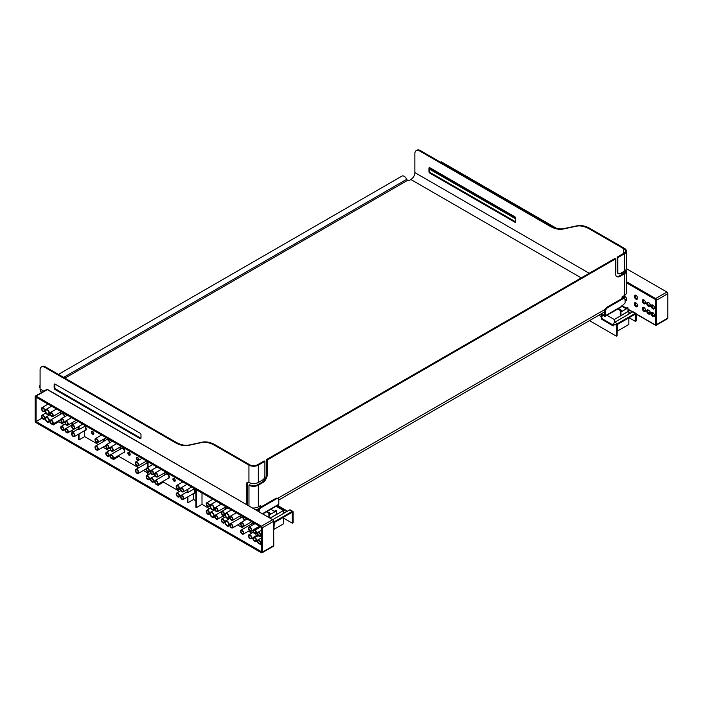 <?xml version="1.0" encoding="UTF-8"?>
<svg xmlns="http://www.w3.org/2000/svg" width="703" height="703" viewBox="0 0 703 703"><rect width="100%" height="100%" fill="white"/><g stroke="black" fill="none" stroke-linecap="round" stroke-linejoin="round"><path stroke-width="1.05" d="M621.197 311.025L618.376 309.399L618.376 308.582L622.137 306.42L625.652 308.45L627.296 307.501L627.999 307.905L620.96 311.974L620.257 311.57L621.9 310.621L618.376 308.582M617.111 331.236L628.842 324.47L628.842 317.879M628.842 314.083L628.842 311.104L614.299 319.505L614.299 322.633M620.257 311.57L620.257 315.146L620.96 315.55L620.96 311.974M614.299 319.505L606.944 315.26M628.842 311.104L627.999 310.621M627.999 307.905L627.999 311.482L620.96 315.55M267.017 511.441L270.532 513.48L268.889 514.429L269.601 514.833L276.639 510.765L275.936 510.36L274.293 511.309L270.769 509.28L267.017 511.441L267.017 512.259L269.829 513.884M283.494 517.267L283.494 523.858L274.1 529.271M270.304 518.102L283.494 510.492L283.494 513.48M268.889 514.429L268.889 517.294M283.494 510.492L276.13 506.248M276.639 510.765L276.639 514.341L270.216 518.049M269.601 514.833L269.601 517.698M624.405 298.749A3.322 1.916 -60 0 1 625.09 300.269L625.09 302.975L621.803 306.227L605.38 315.709L605.38 311.649A3.322 1.916 -60 0 1 607.726 307.58L622.744 298.916A3.322 1.916 -60 0 1 624.405 298.749L623.702 298.344A3.322 1.916 -60 0 0 622.041 298.503L607.023 307.176A3.322 1.916 -60 0 0 604.677 311.244L604.677 315.577L603.736 315.032A1.327 0.765 0 0 0 602.12 314.918L601.856 315.067A1.327 0.765 120 0 0 601.153 316.526L601.153 317.879A1.327 0.765 -120 0 0 602.093 319.505L612.884 325.735A1.327 0.765 -120 0 0 613.552 325.805A1.327 0.765 -120 0 0 613.824 325.199L613.824 323.846A1.327 0.765 -60 0 1 614.765 322.22L617.348 323.705A1.327 0.765 120 0 0 616.408 325.331L616.408 336.175L617.111 335.762L617.348 324.522L635.178 314.223M603.736 315.032L603.736 315.849A1.327 0.765 0 0 0 602.12 315.726L601.856 317.475A1.327 0.765 -120 0 0 602.796 319.1L602.093 319.505M614.765 322.22L632.603 311.921A1.327 0.765 -60 0 1 633.262 311.851L635.846 313.345A1.327 0.765 120 0 0 635.178 313.406L617.348 323.705M629.08 317.747L635.415 321.403L636.118 320.999L636.118 313.951A1.327 0.765 120 0 0 635.846 313.345M628.842 312.194L630.486 313.143M589.483 320.63L616.408 336.175M602.796 319.1L613.596 325.331A1.327 0.765 -120 0 0 613.798 325.427M635.415 321.403L635.415 314.355M628.842 313.002L629.783 313.547M603.736 315.849L604.439 316.253A1.327 0.765 60 0 0 605.107 316.324A1.327 0.765 60 0 0 605.38 315.709M621.698 306.666A1.327 0.765 -120 0 0 621.803 306.227M273.783 530.194L274.337 522.557L292.176 512.259L292.404 523.234L293.107 522.83L293.107 511.986A1.327 0.765 -60 0 0 292.835 511.38A1.327 0.765 -60 0 0 292.176 511.441L274.337 521.74A1.327 0.765 -60 0 0 273.783 522.276M292.835 511.38L290.251 509.886A1.327 0.765 120 0 0 289.592 509.956L292.176 511.441M272.887 519.596L289.592 509.956M283.494 518.085L292.404 523.234M286.771 511.582L278.089 506.564L278.792 506.16L287.483 511.178M277.29 505.58A1.327 0.765 -120 0 0 278.089 506.564M277.993 505.176A1.327 0.765 -120 0 0 278.792 506.16M262.562 513.638L278.792 504.262A1.327 0.765 60 0 1 278.52 504.868L270.831 509.315M278.792 504.262L278.792 500.202A3.322 1.916 120 0 0 278.107 498.682A3.322 1.916 120 0 0 276.446 498.84L261.428 507.513A3.322 1.916 120 0 0 259.082 511.582L259.082 511.626M261.859 513.225L262.368 513.524M278.107 498.682L277.404 498.269A3.322 1.916 120 0 0 275.743 498.436L260.725 507.109A3.322 1.916 120 0 0 258.379 511.169L258.379 511.222M246.63 504.438L246.63 483.849A3.322 1.916 60 0 1 247.324 482.328A3.322 1.916 60 0 1 248.941 482.478L248.976 482.495A6.635 3.831 180 0 0 258.335 482.478L262.553 480.035A3.322 1.916 120 0 0 264.899 475.975L264.899 461.335L264.196 460.931L257.632 464.727A5.642 3.26 -0 0 1 249.644 464.727L215.61 445.078L214.907 445.482L248.941 465.131A6.635 3.831 -0 0 0 258.335 465.131L264.899 461.335M246.63 483.849L247.333 483.444A3.322 1.916 60 0 1 247.711 482.196M248.976 505.791L248.976 485.202L249.688 484.798A5.642 3.26 -0 0 0 257.632 484.78L261.85 482.337A6.635 3.831 120 0 0 266.542 474.209L267.245 474.613L267.245 459.982L615.52 258.915L614.809 258.511L266.542 459.577L267.245 459.982M616.557 276.349A6.635 3.831 120 0 0 619.51 275.848L623.728 273.414A5.642 3.26 -0 0 0 625.38 271.112A5.642 3.26 -0 0 0 625.283 270.506M623.763 271.499L623.763 273.388M615.52 258.915L615.52 273.546A6.635 3.831 120 0 0 616.891 276.587A6.635 3.831 120 0 0 620.213 276.261L624.431 273.819A6.635 3.831 -0 0 0 626.382 271.112L626.382 292.791A6.635 3.831 180 0 1 624.431 295.497L622.085 296.851L622.085 298.476M626.382 271.112A6.635 3.831 -0 0 0 625.951 269.75M589.228 273.274L414.867 172.604A5.642 3.26 -60 0 1 410.877 179.52L409.937 180.056A1.995 1.151 180 0 1 407.661 180.284L407.116 179.924A1.529 0.879 60 0 1 406.729 179.309A4.438 2.566 -120 0 0 401.958 176.084L58.463 374.4M407.661 180.284L64.948 378.144M140.055 438.575L55.098 389.532A1.327 0.765 60 0 1 54.157 387.907L54.157 384.646A1.327 0.765 60 0 1 54.43 384.04A1.327 0.765 60 0 1 55.098 384.11L140.055 433.153A1.327 0.765 60 0 1 140.995 434.779L140.995 438.031A1.327 0.765 60 0 1 140.714 438.646A1.327 0.765 60 0 1 140.055 438.575L140.758 438.171A1.327 0.765 60 0 0 140.969 438.268M55.098 389.532L55.801 389.119L140.758 438.171M55.801 389.119A1.327 0.765 60 0 1 54.86 387.494L54.86 384.242A1.327 0.765 60 0 1 54.887 384.014M266.542 459.577L266.542 474.209M261.85 482.337L262.553 482.75A6.635 3.831 120 0 0 267.245 474.613M248.976 485.202A6.635 3.831 -0 0 0 258.335 485.184L258.335 506.863A6.635 3.831 180 0 1 252.711 507.953M262.553 482.75L258.335 485.184M414.867 172.604L414.867 153.641A6.635 3.831 60 0 1 416.238 150.6A6.635 3.831 60 0 1 419.559 150.925L549.808 226.129A33.19 19.166 60 0 0 563.077 229.046L576.434 226.19A33.19 19.166 60 0 1 589.694 229.099L623.728 248.748L623.728 253.361A5.642 3.26 -0 0 0 625.38 251.059A5.642 3.26 -0 0 0 623.728 248.748M260.681 507.135L260.681 505.51L258.335 506.863M41.925 392.3L41.451 392.028A6.635 3.831 -60 0 1 40.08 388.987L40.08 370.015A6.635 3.831 60 0 1 41.451 366.975A6.635 3.831 60 0 1 44.772 367.309L175.029 442.512A33.19 19.166 60 0 0 188.29 445.421L201.647 442.565A33.19 19.166 60 0 1 214.907 445.482M215.61 445.078A33.19 19.166 60 0 0 202.35 442.161L188.993 445.017A33.19 19.166 60 0 1 175.732 442.099L175.029 442.512M41.451 366.975L42.154 366.571A6.635 3.831 60 0 1 45.475 366.904L175.732 442.099M257.773 510.87L258.423 510.615M259.943 507.715L259.943 505.94M428.944 168.272A1.327 0.765 60 0 1 429.217 167.666A1.327 0.765 60 0 1 429.885 167.727L514.842 216.779A1.327 0.765 60 0 1 515.774 218.405L515.774 221.656A1.327 0.765 60 0 1 515.501 222.262A1.327 0.765 60 0 1 514.842 222.192L429.885 173.149A1.327 0.765 60 0 1 428.944 171.523L428.944 168.272L429.647 167.868L429.647 171.119A1.327 0.765 60 0 0 430.588 172.745L515.545 221.788A1.327 0.765 60 0 0 515.756 221.884M40.08 385.165A4.438 2.566 -120 0 0 39.667 387.362L40.08 387.529M416.238 150.6L416.941 150.196A6.635 3.831 60 0 1 420.262 150.521L550.519 225.725L549.808 226.129M617.155 271.789L617.155 257.149L617.867 257.562L624.431 253.765A6.635 3.831 -0 0 0 626.382 251.059L626.382 268.397A6.635 3.831 180 0 1 624.431 271.112L620.213 273.546A3.322 1.916 120 0 1 618.552 273.713A3.322 1.916 120 0 1 617.867 272.193L617.155 271.789A3.322 1.916 120 0 0 617.849 273.309L618.552 273.713M617.867 257.562L617.867 272.193M550.519 225.725A33.19 19.166 60 0 0 563.78 228.633L577.137 225.777A33.19 19.166 60 0 1 590.397 228.695L624.431 248.344A6.635 3.831 -0 0 1 626.382 251.059M621.417 272.852L621.417 274.75M622.12 272.439L622.12 274.337M247.333 483.444L247.333 504.842M617.155 257.149L623.728 253.361M52.751 424.137L53.217 424.972L53.217 423.865M71.996 417.925L71.996 417.951A2.32 1.344 -120 0 1 72.462 418.215L72.479 418.206M71.996 430.368L71.996 432.591M71.996 435.245L72.462 435.904M71.996 422.775L71.996 424.999A2.32 1.344 60 0 1 74.333 426.334A2.32 1.344 60 0 1 74.333 429.015A2.32 1.344 60 0 1 73.402 429.015A2.32 1.344 60 0 1 71.521 426.053A2.32 1.344 60 0 1 72.005 424.99L78.121 421.466M78.569 421.721L78.569 421.738A2.32 1.344 -120 0 1 79.035 422.011L79.035 421.993M78.569 434.164L78.569 439.603L79.035 439.876L79.035 433.892M213.273 499.49L213.273 499.517A2.32 1.344 -120 0 1 213.738 499.78L213.738 499.763M193.562 488.11L193.369 489.332L187.929 492.469L187.929 489.165M60.73 427.415A2.32 1.344 60 0 1 61.214 426.352A2.32 1.344 60 0 1 63.534 427.688A2.32 1.344 60 0 1 63.534 430.377A2.32 1.344 60 0 1 61.741 429.753A2.32 1.344 60 0 1 60.73 427.415M61.196 427.688A1.661 0.958 60 0 1 61.548 426.923A1.661 0.958 60 0 1 63.2 427.881A1.661 0.958 60 0 1 63.2 429.797A1.661 0.958 60 0 1 61.926 429.357A1.661 0.958 60 0 1 61.196 427.688M61.196 420.095A1.661 0.958 60 0 1 61.548 419.339A1.661 0.958 60 0 1 63.2 420.297A1.661 0.958 60 0 1 63.2 422.213A1.661 0.958 60 0 1 61.926 421.765A1.661 0.958 60 0 1 61.196 420.095M60.73 419.823A2.32 1.344 60 0 1 61.214 418.76A2.32 1.344 60 0 1 63.534 420.104A2.32 1.344 60 0 1 63.534 422.784A2.32 1.344 60 0 1 61.741 422.16A2.32 1.344 60 0 1 60.73 419.823M65.423 422.538A1.661 0.958 60 0 1 65.766 421.774A1.661 0.958 60 0 1 67.426 422.731A1.661 0.958 60 0 1 67.426 424.647A1.661 0.958 60 0 1 66.152 424.208A1.661 0.958 60 0 1 65.423 422.538M64.957 422.266A2.32 1.344 60 0 1 65.432 421.202A2.32 1.344 60 0 1 67.76 422.538A2.32 1.344 60 0 1 67.76 425.227A2.32 1.344 60 0 1 66.829 425.227A2.32 1.344 60 0 1 64.957 422.266M175.109 481.089A1.661 0.958 60 0 1 173.72 480.052A1.661 0.958 60 0 1 173.518 478.33M138.5 459.955A1.661 0.958 60 0 1 137.111 458.918A1.661 0.958 60 0 1 136.909 457.196M130.055 455.078A1.661 0.958 60 0 1 128.658 454.041A1.661 0.958 60 0 1 128.464 452.319M104.237 440.175A1.661 0.958 60 0 1 103.104 439.507M93.675 434.076A1.661 0.958 60 0 1 92.286 433.039A1.661 0.958 60 0 1 92.084 431.317M47.356 404.541L47.356 403.698M187.455 497.03L187.455 502.478L187.929 502.742L187.929 496.757M195.909 500.852L193.562 499.49L187.929 502.742M193.562 499.49L193.562 493.506M187.455 489.437L187.455 492.197A2.32 1.344 -120 0 1 187.929 492.469M187.455 484.587L187.455 484.613A2.32 1.344 -120 0 1 187.929 484.877L187.929 484.859M179.502 491.379L163.518 482.153L157.885 485.404L157.885 484.288M163.518 482.153L163.518 481.037M157.419 484.56L157.885 485.404M157.419 467.249L157.419 467.267A2.32 1.344 -120 0 1 157.885 467.539L157.903 467.53M147.56 479.42L148.052 479.701M148.034 474.859L148.034 472.108M148.034 467.275L148.034 461.827M147.56 461.555L147.56 467.548M147.56 471.836L147.56 475.131M138.667 467.803L118.93 456.405L113.297 459.657L113.297 458.549M118.93 456.405L118.93 455.298M110.494 454.806L121.566 448.409A2.32 1.344 60 0 1 123.886 449.753A2.32 1.344 60 0 1 123.886 452.433L112.814 458.822A2.32 1.344 60 0 1 111.03 458.207A2.32 1.344 60 0 1 110.011 455.869A2.32 1.344 60 0 1 110.494 454.806A2.32 1.344 60 0 1 112.814 456.142A2.32 1.344 60 0 1 112.814 458.822L113.297 459.657M112.832 441.502L112.832 441.519A2.32 1.344 -120 0 1 113.297 441.792L113.315 441.783M67.76 432.811A2.32 1.344 60 0 1 66.829 432.811A2.32 1.344 60 0 1 64.957 429.849A2.32 1.344 60 0 1 65.432 428.786A2.32 1.344 60 0 1 67.76 430.131A2.32 1.344 60 0 1 67.76 432.811L78.569 426.572L78.569 429.331A2.32 1.344 -120 0 1 79.035 429.603L79.035 426.299M79.035 429.603L84.474 426.457A2.32 1.344 60 0 1 85.801 428.505A2.32 1.344 60 0 1 85.397 430.21L74.333 436.607A2.32 1.344 60 0 1 73.402 436.607A2.32 1.344 60 0 1 71.521 433.646A2.32 1.344 60 0 1 72.005 432.582A2.32 1.344 60 0 1 74.333 433.927A2.32 1.344 60 0 1 74.333 436.607M84.668 425.245L84.474 426.457M98.306 444.498L84.668 436.625L79.035 439.876M84.668 436.625L84.668 430.64M72.462 424.726L72.462 422.503M72.462 432.319L72.462 430.095M78.095 429.067L78.095 426.844M64.043 424.717L58.85 421.721L53.217 424.972M58.85 421.721L58.85 420.614M262.324 552.198A1.327 0.765 60 0 1 262.043 552.804A1.327 0.765 60 0 1 261.384 552.743L36.09 422.67A1.327 0.765 60 0 1 35.15 421.044L35.15 396.659A1.327 0.765 60 0 1 35.422 396.044A1.327 0.765 60 0 1 36.09 396.114L261.384 526.187A1.327 0.765 60 0 1 262.324 527.812L262.324 552.198L273.59 545.695A1.327 0.765 60 0 1 273.309 546.301L262.043 552.804M261.384 551.662L261.384 527.268L36.09 397.195L36.09 421.589L261.384 551.662M41.952 408.988A1.661 0.958 60 0 1 42.303 408.223A1.661 0.958 60 0 1 43.955 409.181A1.661 0.958 60 0 1 43.955 411.097A1.661 0.958 60 0 1 42.681 410.657A1.661 0.958 60 0 1 41.952 408.988M255.048 537.698A2.32 1.344 60 0 1 256.692 540.545A2.32 1.344 60 0 1 256.208 541.609A2.32 1.344 60 0 1 255.048 541.495L254.574 541.222A2.32 1.344 60 0 1 252.931 538.384A2.32 1.344 60 0 1 253.414 537.32A2.32 1.344 60 0 1 254.574 537.435L258.44 535.739M256.217 540.273A1.661 0.958 60 0 0 255.048 538.243L254.574 537.971A1.661 0.958 60 0 0 253.748 537.892A1.661 0.958 60 0 0 253.405 538.647A1.661 0.958 60 0 0 254.574 540.686L256.217 540.273A1.661 0.958 60 0 1 255.874 541.038A1.661 0.958 60 0 1 255.048 540.959M254.574 533.639A2.32 1.344 60 0 1 252.931 530.791A2.32 1.344 60 0 1 253.414 529.728A2.32 1.344 60 0 1 254.574 529.842L260.207 526.591L260.681 526.863L255.048 530.115A2.32 1.344 60 0 1 256.692 532.962A2.32 1.344 60 0 1 256.208 534.025A2.32 1.344 60 0 1 255.048 533.911L254.574 533.639M255.048 530.115L254.574 529.842M256.217 532.689A1.661 0.958 60 0 0 255.048 530.66L254.574 530.387A1.661 0.958 60 0 0 253.748 530.308A1.661 0.958 60 0 0 253.405 531.064A1.661 0.958 60 0 0 254.574 533.094L256.217 532.689A1.661 0.958 60 0 1 255.874 533.445A1.661 0.958 60 0 1 255.048 533.366M41.486 408.715A2.32 1.344 60 0 1 41.969 407.652A2.32 1.344 60 0 1 44.289 408.988A2.32 1.344 60 0 1 44.289 411.677A2.32 1.344 60 0 1 42.496 411.053A2.32 1.344 60 0 1 41.486 408.715M61.099 413.944A2.601 1.503 60 0 1 63.165 413.724A2.601 1.503 60 0 1 64.676 416.756M60.238 412.222A3.26 1.881 60 0 1 60.897 414.067M175.258 480.527A1.661 0.958 60 0 1 174.915 481.283A1.661 0.958 60 0 1 173.632 480.843A1.661 0.958 60 0 1 172.912 479.174A1.661 0.958 60 0 1 173.254 478.409A1.661 0.958 60 0 1 174.529 478.857A1.661 0.958 60 0 1 175.258 480.527M138.64 459.384A1.661 0.958 60 0 1 138.298 460.149A1.661 0.958 60 0 1 137.023 459.7A1.661 0.958 60 0 1 136.294 458.031A1.661 0.958 60 0 1 136.637 457.275A1.661 0.958 60 0 1 137.92 457.715A1.661 0.958 60 0 1 138.64 459.384M130.196 454.507A1.661 0.958 60 0 1 129.853 455.272A1.661 0.958 60 0 1 128.57 454.823A1.661 0.958 60 0 1 127.849 453.154A1.661 0.958 60 0 1 128.192 452.398A1.661 0.958 60 0 1 129.475 452.837A1.661 0.958 60 0 1 130.196 454.507M104.229 438.857A1.661 0.958 60 0 1 104.378 439.603A1.661 0.958 60 0 1 104.035 440.368A1.661 0.958 60 0 1 102.629 439.779M93.824 433.514A1.661 0.958 60 0 1 93.473 434.269A1.661 0.958 60 0 1 92.198 433.821A1.661 0.958 60 0 1 91.469 432.152A1.661 0.958 60 0 1 91.821 431.396A1.661 0.958 60 0 1 93.095 431.835A1.661 0.958 60 0 1 93.824 433.514M42.092 418.118L36.09 421.589M261.384 544.342L260.681 544.746L260.681 543.639M261.384 543.234L260.198 543.911A2.32 1.344 60 0 1 258.405 543.296A2.32 1.344 60 0 1 257.395 540.959A2.32 1.344 60 0 1 257.878 539.895A2.32 1.344 60 0 1 260.198 541.231A2.32 1.344 60 0 1 260.198 543.911L260.681 544.746M251.788 533.111L248.449 531.187M243.809 528.507L237.658 524.956M224.565 517.39L222.64 516.283M214.793 517.048L213.738 517.303M209.538 508.717L202.007 504.376L196.374 507.628L196.374 489.736M195.909 489.464L195.909 507.355L196.374 507.628M147.56 472.934L143.315 470.483M109.097 450.728L102.946 447.178M224.986 507.338A3.26 1.881 60 0 1 225.637 509.183M225.848 509.06A2.601 1.503 60 0 1 227.007 508.392M240.004 516.011A3.26 1.881 60 0 1 240.663 517.856M240.865 517.733A2.601 1.503 60 0 1 242.93 517.513A2.601 1.503 60 0 1 244.442 520.545M251.656 523.963A2.601 1.503 60 0 1 254.161 524.148M41.486 416.299A2.32 1.344 60 0 1 41.969 415.236A2.32 1.344 60 0 1 44.289 416.58A2.32 1.344 60 0 1 44.289 419.26A2.32 1.344 60 0 1 42.496 418.637A2.32 1.344 60 0 1 41.486 416.299M47.584 414.665A2.988 1.722 60 0 1 45.238 410.886A2.988 1.722 60 0 1 45.862 409.515A2.988 1.722 60 0 1 48.85 411.237A2.988 1.722 60 0 1 48.85 414.691A2.988 1.722 60 0 1 47.584 414.665M59.904 412.415A2.988 1.722 60 0 1 60.528 414.278M47.584 422.248A2.988 1.722 60 0 1 45.238 418.47A2.988 1.722 60 0 1 45.862 417.099A2.988 1.722 60 0 1 48.85 418.83A2.988 1.722 60 0 1 48.85 422.275A2.988 1.722 60 0 1 47.584 422.248M49.931 413.592A2.32 1.344 60 0 1 50.414 412.529A2.32 1.344 60 0 1 52.743 413.874A2.32 1.344 60 0 1 52.743 416.554A2.32 1.344 60 0 1 50.95 415.93A2.32 1.344 60 0 1 49.931 413.592M50.414 420.113A2.32 1.344 60 0 1 52.743 421.457A2.32 1.344 60 0 1 52.743 424.137A2.32 1.344 60 0 1 50.95 423.514A2.32 1.344 60 0 1 49.931 421.176A2.32 1.344 60 0 1 50.414 420.113L61.486 413.724A2.32 1.344 60 0 1 63.402 414.489A2.32 1.344 60 0 1 64.263 416.993M94.993 439.603A2.32 1.344 60 0 1 95.476 438.54A2.32 1.344 60 0 1 97.796 439.885A2.32 1.344 60 0 1 97.796 442.565A2.32 1.344 60 0 1 96.003 441.941A2.32 1.344 60 0 1 94.993 439.603M95.476 446.133A2.32 1.344 60 0 1 97.796 447.468A2.32 1.344 60 0 1 97.796 450.157A2.32 1.344 60 0 1 96.003 449.533A2.32 1.344 60 0 1 94.993 447.196A2.32 1.344 60 0 1 95.476 446.133L106.548 439.735A2.32 1.344 60 0 1 108.464 440.509A2.32 1.344 60 0 1 109.325 443.013M107.664 448.804A2.32 1.344 60 0 1 105.793 445.843A2.32 1.344 60 0 1 106.267 444.779A2.32 1.344 60 0 1 108.596 446.115A2.32 1.344 60 0 1 108.596 448.795A2.32 1.344 60 0 1 107.664 448.804M119.651 447.293A2.32 1.344 60 0 1 120.116 449.243M107.664 456.388A2.32 1.344 60 0 1 105.793 453.426A2.32 1.344 60 0 1 106.267 452.363A2.32 1.344 60 0 1 108.596 453.707A2.32 1.344 60 0 1 108.596 456.388A2.32 1.344 60 0 1 107.664 456.388M110.011 448.277A2.32 1.344 60 0 1 110.494 447.213A2.32 1.344 60 0 1 112.814 448.558A2.32 1.344 60 0 1 112.814 451.238A2.32 1.344 60 0 1 111.03 450.614A2.32 1.344 60 0 1 110.011 448.277M135.363 462.908A2.32 1.344 60 0 1 135.837 461.845A2.32 1.344 60 0 1 138.166 463.189A2.32 1.344 60 0 1 138.166 465.869A2.32 1.344 60 0 1 136.373 465.245A2.32 1.344 60 0 1 135.363 462.908M135.837 469.437A2.32 1.344 60 0 1 138.166 470.773A2.32 1.344 60 0 1 138.166 473.462A2.32 1.344 60 0 1 136.373 472.838A2.32 1.344 60 0 1 135.363 470.5A2.32 1.344 60 0 1 135.837 469.437L146.909 463.04A2.32 1.344 60 0 1 147.56 462.961M146.154 469.147A2.32 1.344 60 0 1 146.637 468.084A2.32 1.344 60 0 1 148.957 469.419A2.32 1.344 60 0 1 148.957 472.108A2.32 1.344 60 0 1 147.164 471.485A2.32 1.344 60 0 1 146.154 469.147M146.154 476.731A2.32 1.344 60 0 1 146.637 475.667A2.32 1.344 60 0 1 148.957 477.012A2.32 1.344 60 0 1 148.957 479.692A2.32 1.344 60 0 1 147.164 479.068A2.32 1.344 60 0 1 146.154 476.731M152.252 474.543A2.32 1.344 60 0 1 150.38 471.581A2.32 1.344 60 0 1 150.864 470.518A2.32 1.344 60 0 1 153.184 471.862A2.32 1.344 60 0 1 153.184 474.543A2.32 1.344 60 0 1 152.252 474.543M164.238 473.04A2.32 1.344 60 0 1 164.713 474.991M152.252 478.374A2.32 1.344 60 0 1 153.579 480.421A2.32 1.344 60 0 1 153.184 482.126A2.32 1.344 60 0 1 151.391 481.511A2.32 1.344 60 0 1 150.38 479.174A2.32 1.344 60 0 1 150.864 478.11A2.32 1.344 60 0 1 152.252 478.374M154.598 474.024A2.32 1.344 60 0 1 155.082 472.961A2.32 1.344 60 0 1 157.41 474.297A2.32 1.344 60 0 1 157.41 476.986A2.32 1.344 60 0 1 155.618 476.362A2.32 1.344 60 0 1 154.598 474.024M155.082 480.544L166.154 474.156A2.32 1.344 60 0 1 168.474 475.492A2.32 1.344 60 0 1 168.474 478.181L157.41 484.569A2.32 1.344 60 0 1 155.618 483.945A2.32 1.344 60 0 1 154.598 481.608A2.32 1.344 60 0 1 155.082 480.544A2.32 1.344 60 0 1 157.41 481.889A2.32 1.344 60 0 1 157.41 484.569M176.189 486.485A2.32 1.344 60 0 1 176.673 485.421A2.32 1.344 60 0 1 179.001 486.766A2.32 1.344 60 0 1 179.001 489.446A2.32 1.344 60 0 1 177.209 488.822A2.32 1.344 60 0 1 176.189 486.485M176.189 494.077A2.32 1.344 60 0 1 176.673 493.014A2.32 1.344 60 0 1 179.001 494.35A2.32 1.344 60 0 1 179.001 497.039A2.32 1.344 60 0 1 177.209 496.415A2.32 1.344 60 0 1 176.189 494.077M182.297 488.128A2.32 1.344 60 0 1 183.615 490.176A2.32 1.344 60 0 1 183.219 491.889A2.32 1.344 60 0 1 181.436 491.265A2.32 1.344 60 0 1 180.416 488.928A2.32 1.344 60 0 1 180.899 487.864A2.32 1.344 60 0 1 182.297 488.128M193.369 489.332A2.32 1.344 60 0 1 194.687 491.371A2.32 1.344 60 0 1 194.292 493.084L183.219 499.473A2.32 1.344 60 0 1 181.436 498.849A2.32 1.344 60 0 1 180.416 496.511A2.32 1.344 60 0 1 180.899 495.448A2.32 1.344 60 0 1 182.297 495.72A2.32 1.344 60 0 1 183.615 497.759A2.32 1.344 60 0 1 183.219 499.473M208.106 503.032A2.32 1.344 60 0 1 209.432 505.079A2.32 1.344 60 0 1 209.037 506.793A2.32 1.344 60 0 1 207.244 506.169A2.32 1.344 60 0 1 206.234 503.831A2.32 1.344 60 0 1 206.717 502.768A2.32 1.344 60 0 1 208.106 503.032M208.106 510.624A2.32 1.344 60 0 1 209.432 512.663A2.32 1.344 60 0 1 209.037 514.376A2.32 1.344 60 0 1 207.244 513.752A2.32 1.344 60 0 1 206.234 511.415A2.32 1.344 60 0 1 206.717 510.352A2.32 1.344 60 0 1 208.106 510.624M209.986 505.993A2.988 1.722 60 0 1 210.61 504.631A2.988 1.722 60 0 1 213.589 506.353A2.988 1.722 60 0 1 213.589 509.807A2.988 1.722 60 0 1 211.295 509.007A2.988 1.722 60 0 1 209.986 505.993M224.652 507.531A2.988 1.722 60 0 1 225.276 509.394M209.986 513.585A2.988 1.722 60 0 1 210.61 512.215A2.988 1.722 60 0 1 213.589 513.946A2.988 1.722 60 0 1 213.589 517.39A2.988 1.722 60 0 1 211.295 516.591A2.988 1.722 60 0 1 209.986 513.585M225.004 514.666A2.988 1.722 60 0 1 225.628 513.304A2.988 1.722 60 0 1 228.616 515.027A2.988 1.722 60 0 1 228.616 518.471A2.988 1.722 60 0 1 226.313 517.672A2.988 1.722 60 0 1 225.004 514.666M239.67 516.204A2.988 1.722 60 0 1 240.294 518.067M225.004 522.259A2.988 1.722 60 0 1 225.628 520.888A2.988 1.722 60 0 1 228.616 522.61A2.988 1.722 60 0 1 228.616 526.064A2.988 1.722 60 0 1 226.313 525.264A2.988 1.722 60 0 1 225.004 522.259M214.679 508.708A2.32 1.344 60 0 1 215.162 507.645A2.32 1.344 60 0 1 217.482 508.981A2.32 1.344 60 0 1 217.482 511.67A2.32 1.344 60 0 1 215.698 511.046A2.32 1.344 60 0 1 214.679 508.708M214.679 516.292A2.32 1.344 60 0 1 215.162 515.229A2.32 1.344 60 0 1 217.482 516.573A2.32 1.344 60 0 1 217.482 519.253A2.32 1.344 60 0 1 215.698 518.629A2.32 1.344 60 0 1 214.679 516.292M221.252 512.505A2.32 1.344 60 0 1 221.735 511.441A2.32 1.344 60 0 1 224.055 512.777A2.32 1.344 60 0 1 224.055 515.457A2.32 1.344 60 0 1 222.262 514.842A2.32 1.344 60 0 1 221.252 512.505M221.252 520.088A2.32 1.344 60 0 1 221.735 519.025A2.32 1.344 60 0 1 224.055 520.369A2.32 1.344 60 0 1 224.055 523.05A2.32 1.344 60 0 1 222.262 522.426A2.32 1.344 60 0 1 221.252 520.088M229.696 517.382A2.32 1.344 60 0 1 230.18 516.318A2.32 1.344 60 0 1 232.508 517.654A2.32 1.344 60 0 1 232.508 520.343A2.32 1.344 60 0 1 230.716 519.719A2.32 1.344 60 0 1 229.696 517.382M230.18 523.902A2.32 1.344 60 0 1 232.508 525.246A2.32 1.344 60 0 1 232.508 527.927A2.32 1.344 60 0 1 230.716 527.303A2.32 1.344 60 0 1 229.696 524.965A2.32 1.344 60 0 1 230.18 523.902L241.252 517.513A2.32 1.344 60 0 1 243.168 518.278A2.32 1.344 60 0 1 244.029 520.782M240.496 523.612A2.32 1.344 60 0 1 240.98 522.549A2.32 1.344 60 0 1 243.3 523.893A2.32 1.344 60 0 1 243.3 526.573A2.32 1.344 60 0 1 241.507 525.949A2.32 1.344 60 0 1 240.496 523.612M240.98 530.132A2.32 1.344 60 0 1 243.3 531.477A2.32 1.344 60 0 1 243.3 534.157A2.32 1.344 60 0 1 241.507 533.533A2.32 1.344 60 0 1 240.496 531.196A2.32 1.344 60 0 1 240.98 530.132L252.043 523.744A2.32 1.344 60 0 1 253.818 524.35M248.475 528.217A2.32 1.344 60 0 1 248.959 527.153A2.32 1.344 60 0 1 251.279 528.498A2.32 1.344 60 0 1 251.279 531.178A2.32 1.344 60 0 1 249.486 530.554A2.32 1.344 60 0 1 248.475 528.217M248.475 535.809A2.32 1.344 60 0 1 248.959 534.746A2.32 1.344 60 0 1 251.279 536.081A2.32 1.344 60 0 1 251.279 538.77A2.32 1.344 60 0 1 249.486 538.146A2.32 1.344 60 0 1 248.475 535.809M257.395 533.366A2.32 1.344 60 0 1 257.878 532.303A2.32 1.344 60 0 1 260.198 533.647A2.32 1.344 60 0 1 260.198 536.327A2.32 1.344 60 0 1 258.405 535.704A2.32 1.344 60 0 1 257.395 533.366L256.208 534.025M106.162 439.964A2.601 1.503 60 0 1 108.227 439.735A2.601 1.503 60 0 1 109.738 442.776M84.668 426.123A2.601 1.503 60 0 1 86.258 428.944A2.601 1.503 60 0 1 85.01 430.438M121.18 448.637A2.601 1.503 60 0 1 124.22 449.56A2.601 1.503 60 0 1 123.5 452.662M146.523 463.268A2.601 1.503 60 0 1 147.56 462.574M119.985 447.099A2.601 1.503 60 0 1 120.529 449.006M165.767 474.376A2.601 1.503 60 0 1 168.808 475.307A2.601 1.503 60 0 1 168.087 478.4M164.572 472.847A2.601 1.503 60 0 1 165.126 474.753M193.562 488.989A2.601 1.503 60 0 1 195.153 491.81A2.601 1.503 60 0 1 193.905 493.304M202.007 504.376L202.007 492.988M257.86 541.222A1.661 0.958 60 0 1 258.203 540.466A1.661 0.958 60 0 1 259.864 541.424A1.661 0.958 60 0 1 259.864 543.34A1.661 0.958 60 0 1 258.59 542.892A1.661 0.958 60 0 1 257.86 541.222M257.86 533.639A1.661 0.958 60 0 1 258.203 532.874A1.661 0.958 60 0 1 259.864 533.832A1.661 0.958 60 0 1 259.864 535.756A1.661 0.958 60 0 1 258.59 535.308A1.661 0.958 60 0 1 257.86 533.639M248.941 536.073A1.661 0.958 60 0 1 249.284 535.317A1.661 0.958 60 0 1 250.945 536.275A1.661 0.958 60 0 1 250.945 538.19A1.661 0.958 60 0 1 249.67 537.751A1.661 0.958 60 0 1 248.941 536.073M248.941 528.489A1.661 0.958 60 0 1 249.284 527.733A1.661 0.958 60 0 1 250.945 528.691A1.661 0.958 60 0 1 250.945 530.607A1.661 0.958 60 0 1 249.67 530.159A1.661 0.958 60 0 1 248.941 528.489M240.962 531.468A1.661 0.958 60 0 1 241.305 530.712A1.661 0.958 60 0 1 242.966 531.67A1.661 0.958 60 0 1 242.966 533.586A1.661 0.958 60 0 1 241.691 533.138A1.661 0.958 60 0 1 240.962 531.468M240.962 523.884A1.661 0.958 60 0 1 241.305 523.12A1.661 0.958 60 0 1 242.966 524.078A1.661 0.958 60 0 1 242.966 525.993A1.661 0.958 60 0 1 241.691 525.554A1.661 0.958 60 0 1 240.962 523.884M230.171 525.238A1.661 0.958 60 0 1 230.514 524.482A1.661 0.958 60 0 1 232.175 525.44A1.661 0.958 60 0 1 232.175 527.355A1.661 0.958 60 0 1 230.892 526.907A1.661 0.958 60 0 1 230.171 525.238M230.171 517.654A1.661 0.958 60 0 1 230.514 516.89A1.661 0.958 60 0 1 232.175 517.847A1.661 0.958 60 0 1 232.175 519.763A1.661 0.958 60 0 1 230.892 519.324A1.661 0.958 60 0 1 230.171 517.654M221.717 520.361A1.661 0.958 60 0 1 222.069 519.596A1.661 0.958 60 0 1 223.721 520.554A1.661 0.958 60 0 1 223.721 522.478A1.661 0.958 60 0 1 222.447 522.03A1.661 0.958 60 0 1 221.717 520.361M221.717 512.768A1.661 0.958 60 0 1 222.069 512.012A1.661 0.958 60 0 1 223.721 512.97A1.661 0.958 60 0 1 223.721 514.886A1.661 0.958 60 0 1 222.447 514.438A1.661 0.958 60 0 1 221.717 512.768M215.153 516.564A1.661 0.958 60 0 1 215.496 515.809A1.661 0.958 60 0 1 217.157 516.767A1.661 0.958 60 0 1 217.157 518.682A1.661 0.958 60 0 1 215.874 518.234A1.661 0.958 60 0 1 215.153 516.564M215.153 508.981A1.661 0.958 60 0 1 215.496 508.216A1.661 0.958 60 0 1 217.157 509.174A1.661 0.958 60 0 1 217.157 511.09A1.661 0.958 60 0 1 215.874 510.65A1.661 0.958 60 0 1 215.153 508.981M225.478 522.531A2.32 1.344 60 0 1 225.962 521.468A2.32 1.344 60 0 1 228.282 522.804A2.32 1.344 60 0 1 228.282 525.484A2.32 1.344 60 0 1 226.489 524.869A2.32 1.344 60 0 1 225.478 522.531M225.478 514.939A2.32 1.344 60 0 1 225.962 513.875A2.32 1.344 60 0 1 228.282 515.22A2.32 1.344 60 0 1 228.282 517.9A2.32 1.344 60 0 1 226.489 517.276A2.32 1.344 60 0 1 225.478 514.939M210.461 513.858A2.32 1.344 60 0 1 210.935 512.795A2.32 1.344 60 0 1 213.264 514.13A2.32 1.344 60 0 1 213.264 516.819A2.32 1.344 60 0 1 211.471 516.195A2.32 1.344 60 0 1 210.461 513.858M210.461 506.265A2.32 1.344 60 0 1 210.935 505.202A2.32 1.344 60 0 1 213.264 506.547A2.32 1.344 60 0 1 213.264 509.227A2.32 1.344 60 0 1 211.471 508.603A2.32 1.344 60 0 1 210.461 506.265M206.7 511.687A1.661 0.958 60 0 1 207.042 510.932A1.661 0.958 60 0 1 208.703 511.889A1.661 0.958 60 0 1 208.703 513.805A1.661 0.958 60 0 1 207.429 513.357A1.661 0.958 60 0 1 206.7 511.687M206.7 504.104A1.661 0.958 60 0 1 207.042 503.339A1.661 0.958 60 0 1 208.703 504.297A1.661 0.958 60 0 1 208.703 506.213A1.661 0.958 60 0 1 207.429 505.773A1.661 0.958 60 0 1 206.7 504.104M180.891 496.784A1.661 0.958 60 0 1 181.233 496.028A1.661 0.958 60 0 1 182.894 496.986A1.661 0.958 60 0 1 182.894 498.902A1.661 0.958 60 0 1 181.611 498.453A1.661 0.958 60 0 1 180.891 496.784M180.891 489.2A1.661 0.958 60 0 1 181.233 488.436A1.661 0.958 60 0 1 182.894 489.393A1.661 0.958 60 0 1 182.894 491.309A1.661 0.958 60 0 1 181.611 490.87A1.661 0.958 60 0 1 180.891 489.2M176.664 494.35A1.661 0.958 60 0 1 177.007 493.585A1.661 0.958 60 0 1 178.667 494.543A1.661 0.958 60 0 1 178.667 496.459A1.661 0.958 60 0 1 177.384 496.019A1.661 0.958 60 0 1 176.664 494.35M176.664 486.757A1.661 0.958 60 0 1 177.007 486.001A1.661 0.958 60 0 1 178.667 486.959A1.661 0.958 60 0 1 178.667 488.875A1.661 0.958 60 0 1 177.384 488.427A1.661 0.958 60 0 1 176.664 486.757M155.073 481.88A1.661 0.958 60 0 1 155.416 481.124A1.661 0.958 60 0 1 157.077 482.082A1.661 0.958 60 0 1 157.077 483.998A1.661 0.958 60 0 1 155.794 483.55A1.661 0.958 60 0 1 155.073 481.88M155.073 474.297A1.661 0.958 60 0 1 155.416 473.532A1.661 0.958 60 0 1 157.077 474.49A1.661 0.958 60 0 1 157.077 476.406A1.661 0.958 60 0 1 155.794 475.966A1.661 0.958 60 0 1 155.073 474.297M150.846 479.437A1.661 0.958 60 0 1 151.189 478.681A1.661 0.958 60 0 1 152.85 479.639A1.661 0.958 60 0 1 152.85 481.555A1.661 0.958 60 0 1 151.576 481.107A1.661 0.958 60 0 1 150.846 479.437M150.846 471.854A1.661 0.958 60 0 1 151.189 471.098A1.661 0.958 60 0 1 152.85 472.056A1.661 0.958 60 0 1 152.85 473.971A1.661 0.958 60 0 1 151.576 473.523A1.661 0.958 60 0 1 150.846 471.854M146.619 477.003A1.661 0.958 60 0 1 146.971 476.239A1.661 0.958 60 0 1 148.623 477.196A1.661 0.958 60 0 1 148.623 479.121A1.661 0.958 60 0 1 147.349 478.673A1.661 0.958 60 0 1 146.619 477.003M146.619 469.411A1.661 0.958 60 0 1 146.971 468.655A1.661 0.958 60 0 1 148.623 469.613A1.661 0.958 60 0 1 148.623 471.528A1.661 0.958 60 0 1 147.349 471.08A1.661 0.958 60 0 1 146.619 469.411M135.828 470.773A1.661 0.958 60 0 1 136.171 470.008A1.661 0.958 60 0 1 137.832 470.966A1.661 0.958 60 0 1 137.832 472.882A1.661 0.958 60 0 1 136.549 472.442A1.661 0.958 60 0 1 135.828 470.773M135.828 463.18A1.661 0.958 60 0 1 136.171 462.425A1.661 0.958 60 0 1 137.832 463.382A1.661 0.958 60 0 1 137.832 465.298A1.661 0.958 60 0 1 136.549 464.85A1.661 0.958 60 0 1 135.828 463.18M110.485 456.133A1.661 0.958 60 0 1 110.828 455.377A1.661 0.958 60 0 1 112.489 456.335A1.661 0.958 60 0 1 112.489 458.251A1.661 0.958 60 0 1 111.206 457.802A1.661 0.958 60 0 1 110.485 456.133M110.485 448.549A1.661 0.958 60 0 1 110.828 447.793A1.661 0.958 60 0 1 112.489 448.751A1.661 0.958 60 0 1 112.489 450.667A1.661 0.958 60 0 1 111.206 450.219A1.661 0.958 60 0 1 110.485 448.549M106.258 453.699A1.661 0.958 60 0 1 106.601 452.934A1.661 0.958 60 0 1 108.262 453.892A1.661 0.958 60 0 1 108.262 455.816A1.661 0.958 60 0 1 106.979 455.368A1.661 0.958 60 0 1 106.258 453.699M106.258 446.106A1.661 0.958 60 0 1 106.601 445.351A1.661 0.958 60 0 1 108.262 446.308A1.661 0.958 60 0 1 108.262 448.224A1.661 0.958 60 0 1 106.979 447.776A1.661 0.958 60 0 1 106.258 446.106M95.467 447.468A1.661 0.958 60 0 1 95.81 446.704A1.661 0.958 60 0 1 97.462 447.662A1.661 0.958 60 0 1 97.462 449.577A1.661 0.958 60 0 1 96.188 449.138A1.661 0.958 60 0 1 95.467 447.468M95.467 439.876A1.661 0.958 60 0 1 95.81 439.12A1.661 0.958 60 0 1 97.462 440.078A1.661 0.958 60 0 1 97.462 441.994A1.661 0.958 60 0 1 96.188 441.546A1.661 0.958 60 0 1 95.467 439.876M71.996 433.918A1.661 0.958 60 0 1 72.339 433.153A1.661 0.958 60 0 1 74 434.111A1.661 0.958 60 0 1 74 436.027A1.661 0.958 60 0 1 72.717 435.588A1.661 0.958 60 0 1 71.996 433.918M71.996 426.326A1.661 0.958 60 0 1 72.339 425.57A1.661 0.958 60 0 1 74 426.528A1.661 0.958 60 0 1 74 428.443A1.661 0.958 60 0 1 72.717 427.995A1.661 0.958 60 0 1 71.996 426.326M65.423 430.122A1.661 0.958 60 0 1 65.766 429.366A1.661 0.958 60 0 1 67.426 430.324A1.661 0.958 60 0 1 67.426 432.24A1.661 0.958 60 0 1 66.152 431.791A1.661 0.958 60 0 1 65.423 430.122M50.405 421.449A1.661 0.958 60 0 1 50.748 420.693A1.661 0.958 60 0 1 52.409 421.651A1.661 0.958 60 0 1 52.409 423.566A1.661 0.958 60 0 1 51.126 423.118A1.661 0.958 60 0 1 50.405 421.449M50.405 413.865A1.661 0.958 60 0 1 50.748 413.1A1.661 0.958 60 0 1 52.409 414.058A1.661 0.958 60 0 1 52.409 415.974A1.661 0.958 60 0 1 51.126 415.535A1.661 0.958 60 0 1 50.405 413.865M45.713 418.742A2.32 1.344 60 0 1 46.196 417.679A2.32 1.344 60 0 1 48.516 419.014A2.32 1.344 60 0 1 48.516 421.703A2.32 1.344 60 0 1 46.723 421.079A2.32 1.344 60 0 1 45.713 418.742M45.713 411.15A2.32 1.344 60 0 1 46.196 410.086A2.32 1.344 60 0 1 48.516 411.431A2.32 1.344 60 0 1 48.516 414.111A2.32 1.344 60 0 1 46.723 413.487A2.32 1.344 60 0 1 45.713 411.15M41.952 416.571A1.661 0.958 60 0 1 42.303 415.816A1.661 0.958 60 0 1 43.955 416.774A1.661 0.958 60 0 1 43.955 418.689A1.661 0.958 60 0 1 42.681 418.241A1.661 0.958 60 0 1 41.952 416.571M622.884 296.394A2.988 1.722 60 0 1 623.025 297.343A2.988 1.722 60 0 1 622.858 298.204M623.587 298.283A2.32 1.344 60 0 1 623.499 297.615A2.32 1.344 60 0 1 625.134 296.666A2.32 1.344 60 0 1 626.777 299.504A2.32 1.344 60 0 1 625.09 300.427M634.291 303.845A2.32 1.344 60 0 1 635.934 302.896A2.32 1.344 60 0 1 637.577 305.743A2.32 1.344 60 0 1 635.934 306.693A2.32 1.344 60 0 1 634.291 303.845M642.27 308.45A2.32 1.344 60 0 1 643.913 307.501A2.32 1.344 60 0 1 645.556 310.348A2.32 1.344 60 0 1 643.913 311.297A2.32 1.344 60 0 1 642.27 308.45M648.368 313.872L648.843 314.144L649.308 313.327L648.843 313.055A1.661 0.958 60 0 1 647.665 311.025A1.661 0.958 60 0 1 648.008 310.269A1.661 0.958 60 0 1 648.843 310.348L648.368 310.076A2.32 1.344 60 0 0 646.725 311.025A2.32 1.344 60 0 0 648.368 313.872L648.843 313.028A1.661 0.958 60 0 0 649.08 313.195A1.661 0.958 60 0 0 649.308 313.301L649.308 313.301A1.661 0.958 60 0 0 650.143 313.406A1.661 0.958 60 0 0 650.46 312.888M648.966 310.427A1.661 0.958 60 0 0 648.843 310.375L648.843 310.348A2.32 1.344 60 0 1 650.486 313.195A2.32 1.344 60 0 1 648.843 314.144M651.189 313.6A2.32 1.344 60 0 1 652.832 312.65A2.32 1.344 60 0 1 654.475 315.498A2.32 1.344 60 0 1 652.832 316.447A2.32 1.344 60 0 1 651.189 313.6M626.382 290.444A2.32 1.344 60 0 1 626.777 291.921A2.32 1.344 60 0 1 626.373 292.931M634.291 296.253A2.32 1.344 60 0 1 635.934 295.304A2.32 1.344 60 0 1 637.577 298.151A2.32 1.344 60 0 1 635.934 299.1A2.32 1.344 60 0 1 634.291 296.253M642.27 300.866A2.32 1.344 60 0 1 643.913 299.917A2.32 1.344 60 0 1 645.556 302.756A2.32 1.344 60 0 1 643.913 303.705A2.32 1.344 60 0 1 642.27 300.866M648.966 302.835A1.661 0.958 -120 0 0 648.843 302.791L648.843 302.756A2.32 1.344 60 0 1 650.486 305.603A2.32 1.344 60 0 1 648.843 306.552L649.08 305.603A1.661 0.958 -120 0 0 649.308 305.717L649.308 305.743A1.661 0.958 60 0 0 650.143 305.823A1.661 0.958 60 0 0 650.46 305.295M650.293 304.601L648.843 305.471A1.661 0.958 -120 0 0 649.08 305.603L648.368 306.28L648.843 306.552M648.368 306.28A2.32 1.344 60 0 1 646.725 303.441A2.32 1.344 60 0 1 648.368 302.492L648.843 302.756A1.661 0.958 60 0 0 648.008 302.677A1.661 0.958 60 0 0 647.665 303.441A1.661 0.958 60 0 0 648.843 305.471M651.189 306.007A2.32 1.344 60 0 1 652.832 305.067A2.32 1.344 60 0 1 654.475 307.905A2.32 1.344 60 0 1 652.832 308.854A2.32 1.344 60 0 1 651.189 306.007M650.424 305.067L649.308 305.717M650.433 312.686L649.308 313.327L650.424 312.659M650.433 305.093L649.308 305.743M654.449 315.19A1.661 0.958 60 0 1 654.133 315.717A1.661 0.958 60 0 1 652.85 315.269A1.661 0.958 60 0 1 652.129 313.6A1.661 0.958 60 0 1 652.472 312.844A1.661 0.958 60 0 1 653.087 312.817M654.449 307.606A1.661 0.958 60 0 1 654.133 308.125A1.661 0.958 60 0 1 652.85 307.686A1.661 0.958 60 0 1 652.129 306.007A1.661 0.958 60 0 1 652.472 305.251A1.661 0.958 60 0 1 653.087 305.234M645.539 310.041A1.661 0.958 60 0 1 645.213 310.568A1.661 0.958 60 0 1 643.93 310.12A1.661 0.958 60 0 1 643.21 308.45A1.661 0.958 60 0 1 643.553 307.694A1.661 0.958 60 0 1 644.168 307.668M645.539 302.457A1.661 0.958 60 0 1 645.213 302.975A1.661 0.958 60 0 1 643.93 302.536A1.661 0.958 60 0 1 643.21 300.866A1.661 0.958 60 0 1 643.553 300.102A1.661 0.958 60 0 1 644.168 300.084M637.559 305.436A1.661 0.958 60 0 1 637.234 305.954A1.661 0.958 60 0 1 635.951 305.515A1.661 0.958 60 0 1 635.231 303.845A1.661 0.958 60 0 1 635.574 303.081A1.661 0.958 60 0 1 636.189 303.063M637.559 297.844A1.661 0.958 60 0 1 637.234 298.371A1.661 0.958 60 0 1 635.951 297.923A1.661 0.958 60 0 1 635.231 296.253A1.661 0.958 60 0 1 635.574 295.497A1.661 0.958 60 0 1 636.189 295.48M626.76 299.206A1.661 0.958 60 0 1 626.435 299.724A1.661 0.958 60 0 1 625.16 299.285A1.661 0.958 60 0 1 624.431 297.615A1.661 0.958 60 0 1 624.774 296.851A1.661 0.958 60 0 1 625.389 296.833M626.76 291.613A1.661 0.958 60 0 1 626.435 292.14A1.661 0.958 60 0 1 626.382 292.167M623.007 297.044A2.32 1.344 60 0 1 622.542 297.861A2.32 1.344 60 0 1 622.085 297.967M440.482 162.191L440.957 161.918A1.327 0.765 60 0 1 441.616 161.98L556.407 228.255M626.364 268.643L666.91 292.053A1.327 0.765 60 0 1 667.85 293.678L667.85 318.072A1.327 0.765 60 0 1 667.578 318.679L656.312 325.181A1.327 0.765 60 0 0 656.584 324.575L667.85 318.072M648.843 310.348L648.368 310.076L648.843 310.348M650.293 312.194L648.843 313.028M601.856 315.067L601.856 316.122M632.603 311.921L635.178 313.406M613.596 325.331L612.884 325.735M613.824 323.846L616.408 325.331M598.877 315.208L601.153 316.526M600.749 314.127L602.12 314.918M601.856 317.475L601.153 317.879M622.041 298.503L622.744 298.916M607.023 307.176L607.726 307.58M604.677 311.244L605.38 311.649M273.783 521.424L274.337 521.74M261.903 513.208L262.368 513.48M258.379 511.169L259.082 511.582M260.725 507.109L261.428 507.513M275.743 498.436L276.446 498.84M624.431 273.819L624.431 295.497M406.729 179.309L63.639 377.388M54.157 387.907L54.86 387.494M54.157 384.646L54.86 384.242M277.659 498.418L605.142 309.346M188.993 445.017L188.29 445.421M45.475 366.904L44.772 367.309M428.944 171.523L429.647 171.119M429.885 173.149L430.588 172.745M514.842 222.192L515.545 221.788M420.262 150.521L419.559 150.925M624.431 253.765L624.431 271.112M248.941 465.131L248.941 482.478M258.335 465.131L258.335 482.478M577.137 225.777L576.434 226.19M590.397 228.695L589.694 229.099M202.35 442.161L201.647 442.565M410.877 179.52L581.249 277.887M259.706 507.97L256.226 509.974M563.78 228.633L563.077 229.046M43.867 391.176L40.08 388.987M619.51 275.848L620.213 276.261M273.115 519.956L47.681 389.576L46.688 389.541A1.327 0.765 60 0 1 47.356 389.611L47.822 389.884M36.09 396.114L47.356 389.611L272.65 519.684A1.327 0.765 60 0 1 273.59 521.31L262.324 527.812M273.59 520.765L272.65 519.684L261.384 526.187M273.59 545.159L273.59 521.31L273.783 545.423L273.309 546.301M258.133 535.378L254.574 537.435M254.574 533.094L256.147 532.189M254.574 540.686L256.147 539.772M626.382 282.747L655.178 299.373L655.644 300.181L655.644 324.575L655.178 324.848L636.118 313.837M429.647 169.238L515.774 218.888M632.7 311.868L627.999 309.153M626.215 308.125L621.883 305.62M626.382 281.657L655.644 298.555L666.91 292.053M430.385 168.017L429.647 168.448A1.327 0.765 60 0 1 429.691 168.421A1.327 0.765 60 0 1 430.35 168.483L430.772 168.245M440.869 162.419L441.616 161.98M429.885 169.3L430.35 168.483L515.624 217.719M655.178 299.373L655.644 298.555A1.327 0.765 60 0 1 656.584 300.181L667.85 293.678M655.644 300.181L656.584 300.181L656.584 324.575L655.644 324.575M655.178 324.848L655.644 325.12M618.376 308.652L605.107 316.324M262.948 513.858L267.017 511.512M278.792 500.009L604.677 311.86M63.534 430.377L64.975 429.542M61.214 426.352L65.449 423.9M46.688 389.541L35.422 396.044M253.414 529.728L259.53 526.195M44.289 411.677L45.247 411.123M41.969 407.652L48.085 404.12M44.289 419.26L45.247 418.707M41.969 415.236L45.871 412.986M48.85 414.691L49.975 414.041M45.862 409.515L51.644 406.176M48.85 422.275L49.975 421.624M45.862 417.099L50.141 414.629M52.743 416.554L61.179 411.686M50.414 412.529L56.53 408.997M52.743 424.137L60.757 419.515M63.534 422.784L64.975 421.949M61.214 418.76L67.321 415.236M67.76 425.227L76.196 420.35M65.432 421.202L71.548 417.67M65.432 428.786L71.996 424.999M74.333 429.015L82.769 424.146M72.005 432.582L78.569 428.795M97.796 442.565L106.232 437.697M95.476 438.54L101.592 435.016M97.796 450.157L105.81 445.526M108.596 448.795L110.037 447.969M106.267 444.779L112.383 441.247M108.596 456.388L110.037 455.553M106.267 452.363L110.503 449.92M112.814 451.238L121.259 446.37M110.494 447.213L116.61 443.681M138.166 465.869L146.602 461.001M135.837 461.845L141.953 458.321M138.166 473.462L146.18 468.831M148.957 472.108L150.407 471.274M146.637 468.084L152.753 464.551M148.957 479.692L150.407 478.857M146.637 475.667L150.873 473.224M153.184 474.543L154.625 473.708M150.864 470.518L156.971 466.985M153.184 482.126L154.625 481.3M150.864 478.11L155.099 475.659M157.41 476.986L165.846 472.108M155.082 472.961L161.198 469.428M179.001 489.446L180.443 488.611M176.673 485.421L182.789 481.898M179.001 497.039L180.443 496.204M176.673 493.014L180.908 490.562M183.219 491.889L191.655 487.012M180.899 487.864L187.016 484.332M180.899 495.448L187.455 491.661M209.037 506.793L209.995 506.239M206.717 502.768L212.824 499.235M209.037 514.376L209.995 513.823M206.717 510.352L210.619 508.102M213.589 509.807L214.723 509.148M210.61 504.631L216.383 501.292M213.589 517.39L214.723 516.74M210.61 512.215L214.89 509.745M228.616 518.471L229.74 517.821M225.628 513.304L231.41 509.965M228.616 526.064L229.74 525.413M225.628 520.888L229.907 518.419M217.482 511.67L225.918 506.793M215.162 507.645L221.278 504.113M217.482 519.253L224.055 515.457M215.162 515.229L221.726 511.441M221.735 511.441L227.851 507.909M224.055 523.05L225.013 522.496M221.735 519.025L225.637 516.775M232.508 520.343L240.944 515.466M230.18 516.318L236.296 512.786M232.508 527.927L240.523 523.296M243.3 526.573L251.736 521.705M240.98 522.549L247.087 519.016M243.3 534.157L249.503 530.572M251.279 531.178L253.054 530.159M248.959 527.153L255.066 523.621M251.279 538.77L253.054 537.742M248.959 534.746L253.317 532.224M260.198 536.327L261.384 535.642M257.878 532.303L261.384 530.282M257.878 539.895L261.384 537.865M256.208 541.609L257.395 540.923M253.414 537.32L257.773 534.798M621.821 305.814L626.021 308.239M627.999 309.382L632.498 311.974M636.118 314.065L655.319 325.146L656.312 325.181"/></g></svg>
